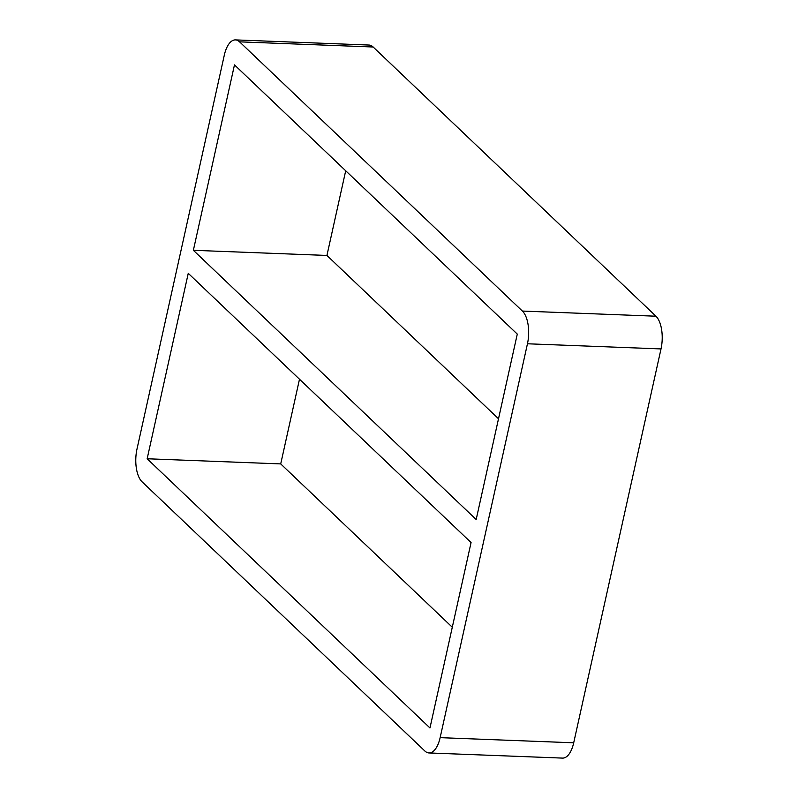 <?xml version="1.0" encoding="UTF-8"?>
<svg xmlns="http://www.w3.org/2000/svg" width="798" height="798" viewBox="0 0 798 798"><rect width="100%" height="100%" fill="white"/><g stroke="black" fill="none" stroke-linecap="round" stroke-linejoin="round"><path stroke-width="1.2" d="M234.472 64.887L517.284 334.093L476.177 519.518L193.365 250.303L234.472 64.887M345.704 170.762L326.931 255.45L498.511 418.78M326.931 255.45L193.365 250.303M188.258 273.335L471.069 542.55L429.962 727.966L147.151 458.76L188.258 273.335M299.489 379.22L280.716 463.907L452.296 627.238M280.716 463.907L147.151 458.76M522.391 311.06A24.997 11.352 92.2 0 1 527.458 343.778L661.013 348.926A24.997 11.352 -87.8 0 0 655.946 316.208L522.391 311.06L239.58 41.845L373.145 47.002A24.997 11.352 -87.8 0 0 368.995 45.047L235.44 39.9A24.997 11.352 92.2 0 1 239.58 41.845M661.013 348.926L573.702 742.798L440.137 737.651L527.458 343.778M440.137 737.651A24.997 11.352 92.2 0 1 429.005 752.953A24.997 11.352 92.2 0 1 424.855 750.998L142.054 481.793A24.997 11.352 92.2 0 1 136.987 449.075L224.298 55.202A24.997 11.352 92.2 0 1 235.44 39.9M429.005 752.953L562.56 758.1A24.997 11.352 -87.8 0 0 573.702 742.798M373.145 47.002L655.946 316.208"/></g></svg>
